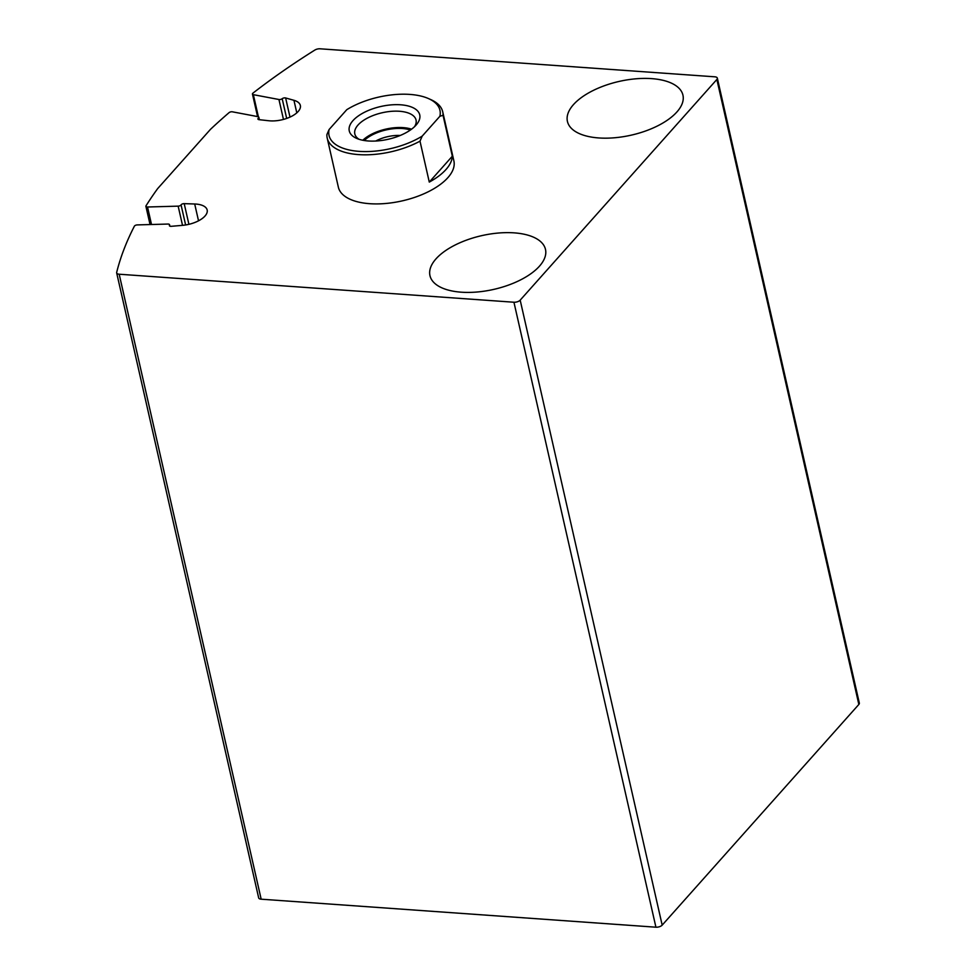 <?xml version="1.0" encoding="UTF-8"?>
<svg xmlns="http://www.w3.org/2000/svg" width="976" height="976" viewBox="0 0 976 976"><rect width="100%" height="100%" fill="white"/><g stroke="black" fill="none" stroke-linecap="round" stroke-linejoin="round"><path stroke-width="1.46" d="M116.681 272.377A4.734 2.208 -12.8 0 0 116.669 272.902A4.734 2.208 -12.8 0 0 119.182 274.219L513.937 302.231A4.734 2.208 -12.8 0 0 520.184 300.144L716.86 79.471A4.734 2.208 -12.8 0 0 717.336 78.129A4.734 2.208 -12.8 0 0 714.835 76.811L320.079 48.8A4.734 2.208 -12.8 0 0 314.797 50.093A651.59 302.889 -12.8 0 0 252.955 93.135A2.367 1.098 -12.8 0 0 252.455 94.05A2.367 1.098 -12.8 0 0 253.357 94.672L278.941 99.503A2.367 1.098 -12.8 0 0 282.186 98.71A2.367 1.098 -12.8 0 1 285.639 97.966L293.947 100.308A21.326 9.919 -12.8 0 1 300.352 105.457A21.326 9.919 -12.8 0 1 290.848 116.693A21.326 9.919 -12.8 0 1 268.888 120.756L259.055 119.67A2.367 1.098 -12.8 0 1 257.92 119.011A2.367 1.098 -12.8 0 1 258.384 118.145A2.367 1.098 -12.8 0 0 258.835 117.266A2.367 1.098 -12.8 0 0 257.932 116.644L232.361 111.813A2.367 1.098 -12.8 0 0 229.067 112.643A651.59 302.889 -12.8 0 0 210.499 129.32L157.624 188.649A651.59 302.889 -12.8 0 0 146.01 205.826A2.367 1.098 -12.8 0 0 145.9 206.326A2.367 1.098 -12.8 0 0 147.535 206.997L178.157 206.143A2.367 1.098 -12.8 0 0 181.06 204.887A2.367 1.098 -12.8 0 1 184.208 203.642L194.7 203.996A21.326 9.919 -12.8 0 1 207.168 210.011A21.326 9.919 -12.8 0 1 182.5 225.346L171.264 226.31A2.367 1.098 -12.8 0 1 169.385 225.651A2.367 1.098 -12.8 0 1 169.47 225.188A2.367 1.098 -12.8 0 0 169.556 224.724A2.367 1.098 -12.8 0 0 167.933 224.053L137.287 224.907A2.367 1.098 -12.8 0 0 134.371 226.2A651.59 302.889 -12.8 0 0 116.681 272.377M116.669 272.902L258.664 897.871A4.734 2.208 -12.8 0 0 261.165 899.189L655.921 927.2A4.734 2.208 -12.8 0 0 662.179 925.126L858.843 704.452A4.734 2.208 -12.8 0 0 859.331 703.098L717.336 78.129M428.623 98.637L430.928 99.662A59.231 27.535 167.2 0 1 442.726 111.813L453.889 160.906A59.231 27.535 167.2 0 1 429.001 191.381A59.231 27.535 167.2 0 1 369.684 203.691A59.231 27.535 167.2 0 1 338.355 187.16L327.204 138.055A59.231 27.535 167.2 0 1 326.899 134.554L329.119 129.491L346.785 109.678A56.864 26.437 167.2 0 1 428.623 98.637A56.864 26.437 167.2 0 1 439.883 116.278L422.218 136.103A56.864 26.437 167.2 0 1 359.119 151.365A56.864 26.437 167.2 0 1 329.119 129.491M598.752 137.945A59.231 27.535 167.2 0 1 567.422 121.414A59.231 27.535 167.2 0 1 619.089 81.435A59.231 27.535 167.2 0 1 682.944 95.16A59.231 27.535 167.2 0 1 658.068 125.648A59.231 27.535 167.2 0 1 598.752 137.945M461.294 292.19A59.231 27.535 167.2 0 1 429.965 275.647A59.231 27.535 167.2 0 1 481.619 235.667A59.231 27.535 167.2 0 1 545.486 249.405A59.231 27.535 167.2 0 1 520.611 279.88A59.231 27.535 167.2 0 1 461.294 292.19M368.379 140.983A36.136 16.799 167.2 0 1 356.46 138.299A36.136 16.799 167.2 0 1 358.765 115.644A36.136 16.799 167.2 0 1 404.589 105.237A36.136 16.799 167.2 0 1 416.447 124.672A36.136 16.799 167.2 0 1 368.379 140.983M422.218 136.103L419.997 141.166A59.231 27.535 167.2 0 1 358.534 154.598A59.231 27.535 167.2 0 1 327.204 138.055M442.726 111.813A59.231 27.535 167.2 0 1 443.031 115.302L439.883 116.278M443.031 115.302L452.327 156.221A59.231 27.535 -12.8 0 1 429.281 182.085L452.327 156.221M419.997 141.166L429.281 182.085M359.022 139.275A31.391 14.591 167.2 0 1 354.813 133.932A31.391 14.591 167.2 0 1 382.202 112.752A31.391 14.591 167.2 0 1 416.044 120.024A31.391 14.591 167.2 0 1 414.556 126.66M362.828 140.251A31.391 14.591 167.2 0 1 411.543 129.186M364.243 140.507A29.622 13.762 167.2 0 1 410.384 130.028M375.736 141.032A24.485 11.383 167.2 0 1 400.233 135.457M261.165 899.189L119.182 274.219M655.921 927.2L513.937 302.231M662.179 925.126L520.184 300.144M858.843 704.452L716.86 79.471M258.384 116.791L253.357 94.672M283.467 119.426L278.941 99.503M286.676 118.425L282.186 98.71M289.994 117.096L285.639 97.966M296.802 112.862L293.947 100.308M258.713 119.609L258.384 118.145M151.512 224.504L147.535 206.997M182.524 225.346L178.157 206.143M185.623 224.968L181.06 204.887M188.905 224.321L184.208 203.642M198.531 220.82L194.7 203.996M169.665 226.029L169.47 225.188M257.566 116.583L252.455 94.05M259.396 119.706L258.835 117.266M150.048 224.553L145.9 206.326M169.885 226.151L169.556 224.724"/></g></svg>
